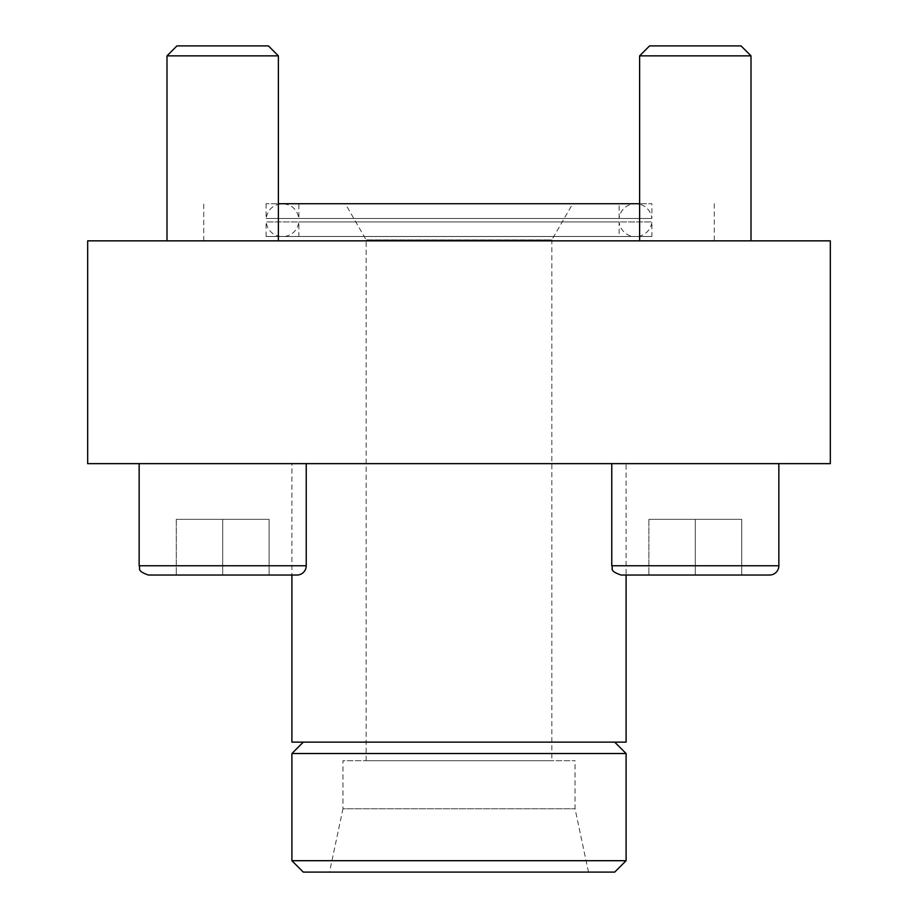 <?xml version="1.0" encoding="UTF-8"?>
<svg xmlns="http://www.w3.org/2000/svg" width="918" height="918" viewBox="0 0 918 918"><rect width="100%" height="100%" fill="white"/><g stroke="black" fill="none" stroke-linecap="round" stroke-linejoin="round"><path stroke-width="0.69" stroke-dasharray="4.59 3.44" d="M572.717 203.716L345.283 203.716L572.717 203.716L551.833 239.896L366.167 239.896L551.833 239.896L551.833 760.701L366.167 760.701L551.833 760.701M619.134 203.716L298.866 203.716L619.134 203.716L619.134 218.45L298.866 218.45L619.134 218.45A16.478 16.478 0 0 1 651.906 218.45L651.906 203.716L266.094 203.716L651.906 203.716M87.669 463.636L830.331 463.636L830.331 240.849L87.669 240.849L87.669 463.636M306.233 463.636L139.146 463.636L306.233 463.636L139.146 463.636L306.233 463.636L306.233 565.752A9.283 9.283 0 0 1 296.95 575.035L148.429 575.035L296.95 575.035L291.901 575.035L291.901 463.636L626.099 463.636L291.901 463.636M778.854 463.636L611.767 463.636L778.854 463.636L611.767 463.636L778.854 463.636L778.854 565.752A9.283 9.283 0 0 1 769.571 575.035L621.05 575.035L626.099 575.035L626.099 463.636M651.906 218.45L266.094 218.45L651.906 218.45M639.616 203.716L278.383 203.716M714.284 203.716L714.284 240.849L203.716 240.849L714.284 240.849M626.099 860.705L291.901 860.705M614.704 872.1L303.296 872.1M329.505 872.1L588.495 872.1L329.505 872.1L342.965 808.769L575.035 808.769L342.965 808.769L342.965 760.701L575.035 760.701L342.965 760.701M588.495 872.1L575.035 808.769L575.035 760.701M626.099 742.134L291.901 742.134M303.296 742.134L614.704 742.134L303.296 742.134M626.099 753.529L291.901 753.529M278.383 240.849L166.996 240.849L278.383 240.849L166.996 240.849L278.383 240.849L278.383 55.86L166.996 55.86L278.383 55.86L166.996 55.86L176.956 45.9L268.423 45.9L176.956 45.9L268.423 45.9L278.383 55.86M751.004 240.849L639.616 240.849L751.004 240.849L639.616 240.849L751.004 240.849L751.004 55.86L639.616 55.86L751.004 55.86L639.616 55.86L649.577 45.9L741.044 45.9L649.577 45.9L741.044 45.9L751.004 55.86M695.305 575.035L695.305 519.336L741.721 519.336L648.9 519.336L695.305 519.336L648.9 519.336L695.305 519.336L695.305 575.035L741.721 575.035L648.9 575.035L741.721 575.035L648.9 575.035L741.721 575.035L741.721 519.336L741.721 575.035L741.721 519.336L695.305 519.336L695.305 575.035L695.305 519.336L741.721 519.336L741.721 575.035M222.695 575.035L222.695 519.336L176.279 519.336L222.695 519.336L176.279 519.336L222.695 519.336L222.695 575.035L269.1 575.035L176.279 575.035L269.1 575.035L176.279 575.035L269.1 575.035L269.1 519.336L269.1 575.035L269.1 519.336L222.695 519.336L222.695 575.035L222.695 519.336L269.1 519.336L269.1 575.035M769.571 575.035L621.05 575.035C608.359 570.629 613.545 568.506 611.767 565.752L778.854 565.752L611.767 565.752L611.767 463.636M648.9 519.336L648.9 575.035L648.9 519.336M176.279 519.336L176.279 575.035L176.279 519.336M651.906 236.488L266.094 236.488L651.906 236.488L651.906 221.938L266.094 221.938L651.906 221.938A16.478 16.478 0 0 1 637.987 236.488L280.013 236.488L637.987 236.488M633.053 236.488L284.947 236.488L633.053 236.488A16.478 16.478 0 0 1 619.134 221.938L298.866 221.938L619.134 221.938L619.134 236.488L298.866 236.488L619.134 236.488M306.233 565.752L139.146 565.752L306.233 565.752L139.146 565.752L139.146 463.636M778.854 565.752L611.767 565.752M366.167 760.701L366.167 239.896L345.283 203.716M266.094 203.716L266.094 218.45C267.815 209.373 273.277 204.462 282.48 203.716C291.683 204.462 297.145 209.373 298.866 218.45L298.866 203.716M203.716 240.849L203.716 203.716M635.52 203.716L282.48 203.716L635.52 203.716M166.996 240.849L166.996 55.86M639.616 240.849L639.616 55.86M266.094 236.488L266.094 221.938C267.448 229.936 272.084 234.778 280.013 236.488M284.947 236.488C292.876 234.778 297.512 229.936 298.866 221.938L298.866 236.488"/><path stroke-width="1.38" d="M830.331 463.636L87.669 463.636L87.669 240.849L830.331 240.849L830.331 463.636M278.383 203.716L639.616 203.716M291.901 860.705L626.099 860.705L614.704 872.1L303.296 872.1L291.901 860.705L291.901 753.529L626.099 753.529L626.099 860.705M695.305 575.035L626.099 575.035L626.099 742.134L291.901 742.134L291.901 575.035L269.1 575.035M291.901 753.529L303.296 742.134M639.616 240.849L639.616 55.86L649.577 45.9L741.044 45.9L751.004 55.86L751.004 240.849M639.616 55.86L751.004 55.86M778.854 565.752L611.767 565.752C613.545 568.506 608.359 570.629 621.05 575.035L769.571 575.035A9.283 9.283 0 0 0 778.854 565.752L778.854 463.636M166.996 240.849L166.996 55.86L176.956 45.9L268.423 45.9L278.383 55.86L278.383 240.849M166.996 55.86L278.383 55.86M306.233 565.752L139.146 565.752C140.924 568.506 135.738 570.629 148.429 575.035L296.95 575.035A9.283 9.283 0 0 0 306.233 565.752L306.233 463.636M139.146 463.636L139.146 565.752C140.924 568.506 135.738 570.629 148.429 575.035L222.695 575.035M741.721 575.035L769.571 575.035M614.704 742.134L626.099 753.529M611.767 565.752L611.767 463.636"/></g></svg>
